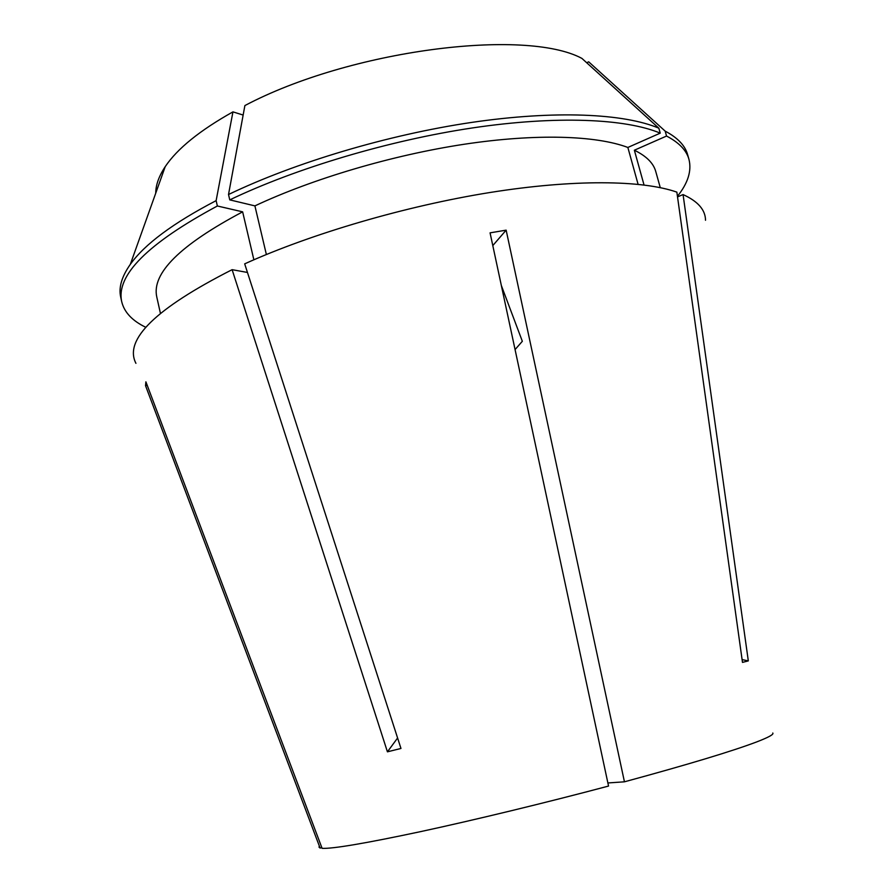 <?xml version="1.0" encoding="UTF-8"?>
<svg xmlns="http://www.w3.org/2000/svg" width="893" height="893" viewBox="0 0 893 893"><rect width="100%" height="100%" fill="white"/><g stroke="black" fill="none" stroke-linecap="round" stroke-linejoin="round"><path stroke-width="1.34" d="M501.341 285.481L522.338 341.293L515.161 349.464L514.881 348.705M705.515 220.258C705.437 209.911 697.958 201.349 683.067 194.574L748.312 660.887L742.485 662.394L676.861 192.14C642.569 180.073 573.965 179.091 489.788 192.531C405.645 206.049 311.947 233.508 244.682 263.848L400.968 748.457L387.428 751.828L397.597 737.998M772.791 733.019C774.008 734.336 768.661 737.305 756.751 741.893C732.416 751.136 688.313 764.441 624.441 781.81L607.887 782.96M147.155 385.151L145.526 385.687L145.894 381.824L322.105 848.35C332.877 848.875 365.639 843.316 420.38 831.673C474.261 820.053 545.21 802.885 608.546 786.063L490.067 232.85L506.141 230.148L624.441 781.81M492.791 245.597L506.141 230.148M145.526 385.687L320.096 848.071L318.946 847.01M247.461 272.454L232.113 269.675L387.428 751.828M232.113 269.675C155.773 308.453 123.714 339.664 135.926 363.328M320.096 848.071L321.826 847.613M677.519 196.895L683.067 194.574M658.844 128.19C624.028 113.478 555.279 110.118 471.471 122.441C387.707 134.854 294.869 162.615 228.519 194.518L244.894 105.564C349.844 49.997 525.162 27.873 581.912 58.402L658.844 128.19L660.24 133.135L627.857 147.457L638.082 184.293M627.857 147.457C596.178 135.479 536.124 133.403 464.126 144.264C392.139 155.192 312.796 178.712 254.907 205.881L266.371 254.516M243.142 115.052L232.95 111.871L216.128 200.646L217.367 205.993L242.639 211.842L253.869 259.796M242.639 211.842C180.207 244.939 151.576 273.28 156.755 296.878L160.394 313.197M660.273 187.63L655.763 171.534C653.486 163.162 646.353 156.052 634.365 150.214L644.032 184.974M660.24 133.135C625.468 118.635 556.719 115.454 472.888 127.866C389.102 140.357 296.197 168.096 229.769 199.876L254.907 205.881M217.367 205.993C147.624 243.499 115.744 275.446 121.738 301.812C124.317 312.338 132.354 320.844 145.838 327.329M677.441 196.304C688.001 183.087 691.841 170.764 688.95 159.334C686.471 150.314 679.015 142.556 666.558 136.049L634.365 150.214M228.519 194.518L229.769 199.876M216.128 200.646C173.231 223.004 144.633 244.236 130.333 264.339C121.727 276.596 118.512 287.501 120.7 297.079L121.738 301.812M688.95 159.334L687.632 154.679C685.132 145.57 677.642 137.723 665.173 131.137L666.558 136.049M232.95 111.871C199.842 130.411 177.261 148.684 165.216 166.656C158.898 176.178 155.739 185.03 155.739 193.212M586.723 62.756L588.677 61.818L665.173 131.137M748.312 660.887L742.094 659.603M165.216 166.656L130.333 264.339"/></g></svg>
